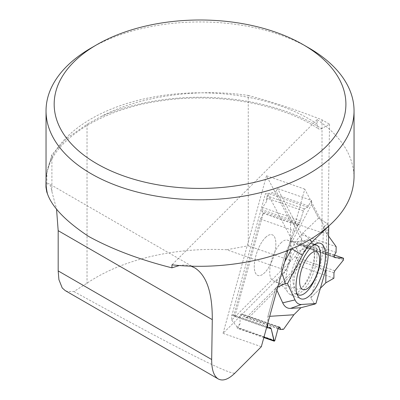 <?xml version="1.0" encoding="UTF-8"?>
<svg xmlns="http://www.w3.org/2000/svg" width="400" height="400" viewBox="0 0 400 400"><rect width="100%" height="100%" fill="white"/><g stroke="black" fill="none" stroke-linecap="round" stroke-linejoin="round"><path stroke-width="0.3" stroke-dasharray="2 1.5" d="M285.96 270.44L289.92 260.345L290.615 221.795L266.485 175.77L223.05 333.345L285.96 270.44L226.66 249.73C173.47 247.175 121.405 259.825 87.03 283.18L73.935 291.545L67.96 291.63L65.16 290.56M87.895 123.785L101.025 116.595C138.49 96.395 196.77 87.855 248.26 95.435L248.26 245.795L226.66 249.73M248.26 245.795L289.92 260.345M308.94 47.99A154.005 88.915 -0 0 0 91.14 47.99M248.26 95.435C272.725 102.05 297.31 110.18 322.01 119.835L329.535 124.17L320.54 129.265L318.85 129.06L317.695 127.68L317.135 125.29L317.15 119.625C341.285 136.335 353.58 155.57 354.045 177.335M45.96 187.195L46.095 185.71L46.88 184.095L48.855 183.615C50.08 184.345 51.095 187.025 51.905 191.655L51.905 154.62L66.905 138.195L87.53 123.995M46.035 180.045A154.08 88.96 180 0 1 46.445 175.79A154.08 88.96 180 0 1 46.88 173.125L51.905 154.62M322.01 119.835L322.01 232.76L290.615 221.795M51.905 191.655L56.525 208.94M191.05 266.16C187.46 264.945 183.56 264.73 179.35 265.51M73.935 291.545C177.435 348.58 231.13 375.735 235.025 373.01M287.875 250.385L304.76 189.135L327.895 233.275L329.535 124.17M327.895 233.275L322.01 232.76M317.15 119.625L171.98 264.83M223.05 333.345L261.325 346.71M304.76 189.135L266.485 175.77M265.375 237.635A21.56 8.59 -70.7 0 1 272.17 234.775A21.56 8.59 -70.7 0 1 273.17 257.965A21.56 8.59 -70.7 0 1 257.95 275.485A21.56 8.59 -70.7 0 1 255.02 259.355A21.56 8.59 -70.7 0 1 265.375 237.635A21.56 8.59 109.3 0 0 255.02 259.355A21.56 8.59 109.3 0 0 257.95 275.485A21.56 8.59 109.3 0 0 273.17 257.965A21.56 8.59 109.3 0 0 272.17 234.775A21.56 8.59 109.3 0 0 265.375 237.635M304.045 251.14A21.56 8.59 -70.7 0 1 310.84 248.28A21.56 8.59 -70.7 0 1 311.845 271.47A21.56 8.59 -70.7 0 1 296.625 288.995A21.56 8.59 -70.7 0 1 293.695 272.86A21.56 8.59 -70.7 0 1 304.045 251.14M317.015 255.355A26.565 10.585 109.3 0 0 317.015 255.305A26.565 10.585 109.3 0 0 312.49 243.555A26.565 10.585 109.3 0 0 293.74 265.145A26.565 10.585 109.3 0 0 294.975 293.72A26.565 10.585 109.3 0 0 309.04 282.48A26.565 10.585 109.3 0 0 317.015 255.355M314.375 244.57A26.565 10.585 109.3 0 0 297.315 266.395A26.565 10.585 109.3 0 0 297.08 294.1M312.74 283.515A26.565 10.585 109.3 0 0 320.045 262.6M231.71 320.085L237.05 326.85L237.05 327.71A1.37 0.545 109.3 0 0 237.285 328.285A1.37 0.545 109.3 0 0 238.06 327.615L240.02 323.88L240.085 315.145L241.24 313.99L242.905 314.265L245.69 317.33L249.085 317.27L299.975 266.385L300.02 263.885L296.99 259.92L295.865 257.185L295.835 255.96L231.71 320.085L231.705 315.965L265.39 193.765L267.635 193.475L298.08 251.545L295.835 255.96M300.02 263.885L246.46 317.44M240.02 323.88L237.05 326.85M267.635 193.475L271.54 193.04L276.185 191.135L301.61 239.635L301.21 240.225L297.23 242.31L296.54 243.33L296.795 244.305L304.67 245.47L306.08 248.155L298.08 251.545M231.705 315.965L233.235 314.7L234.975 315.97L263.11 213.915L263.115 213.025L262.68 213.045L261.925 211.19L261.935 209.665L262.545 207.465L266.495 201.635L268.055 195.975L265.39 193.765M306.08 248.155L306.545 247.24A1.37 0.545 109.3 0 0 306.655 245.36A1.37 0.545 109.3 0 0 306.565 245.345L304.67 245.47M311.455 200.39L311.515 204.515L284.675 255.64L294.855 231.115L297.96 225.195L299.67 222.84L303.405 210.895L304.44 208.905L307.66 207.2L311.455 200.39L277.545 188.55L276.185 191.135M268.055 195.975L267.585 196.035A1.37 0.545 109.3 0 0 266.56 198.025L266.495 201.635M263.11 213.915L260.395 219.08L233.665 316.055L234.975 315.97M301.61 239.635L301.7 234.635L277.545 188.55M266.605 327.555L233.665 316.055M267.915 316.435L275.795 287.845L277.8 286.925L275.795 287.845L267.915 316.435L267.705 323.56L267.915 316.435L269.7 316.32M284.675 255.64L280.965 269.085L281.875 272.15L280.965 269.085L284.675 255.64L294.855 231.115L297.96 225.195L299.67 222.84L303.405 210.895L304.44 208.905L307.66 207.2L311.455 200.39L311.515 204.515L318.635 218.1L327.905 224.04L323.31 227.015L326.655 233.405L328.57 236.075L326.655 233.405L323.31 227.015L327.905 224.04L318.635 218.1L311.515 204.515M260.395 219.08L294.855 231.115M249.085 317.27L283.54 329.305M333.885 278.225L299.975 266.385M310.765 297.87L320.39 288.25L310.765 297.87L314.65 304.155L310.765 297.87L319.4 268.195L325.32 271.295M301.7 234.635L336.16 246.665M328.75 226.16L328.25 253.89M327.9 226.895L328.75 226.095M326.02 268.745L326.655 233.405M323.31 227.015L322.955 246.72A42.445 16.91 -70.7 0 1 319.4 268.195M327.905 224.04L328.74 226.075M318.635 218.1L303.09 232.775L309.7 239.77M291.59 248.845L291.66 248.72A42.445 16.91 -70.7 0 1 303.09 232.775M280.965 269.085L284.66 262.05M275.795 287.845L276.895 290.225M300.485 243.925A28.875 11.505 -70.7 0 1 305.685 240.285A28.875 11.505 -70.7 0 1 309.375 240.03A28.875 11.505 -70.7 0 1 310.925 271.15A28.875 11.505 -70.7 0 1 290.34 294.54A28.875 11.505 -70.7 0 1 287.61 292.04A28.875 11.505 -70.7 0 1 287.635 268.65A28.875 11.505 -70.7 0 1 300.485 243.925M336.055 252.395L301.21 240.225M297.96 225.195L263.115 213.025M278.03 328.62L245.69 317.33M101.025 116.595A163.135 94.185 180 0 1 321.775 128.75M46.88 184.095L46.88 173.125M317.09 123.95A154.005 88.915 -0 0 0 146.695 98.325A154.005 88.915 -0 0 0 46.035 181.735L46.445 175.79M334.665 257.495L297.09 244.375M334.275 256.505L296.54 243.33M333.98 272.84L296.99 259.92M334.81 270.785L295.865 257.185M343.4 260.11L306.545 247.24M308.53 205.96L271.54 193.04M307.66 207.2L268.715 193.6M304.44 208.905L267.585 196.035M300.545 220.735L262.545 207.465M299.67 222.84L261.935 209.665M270.4 327.715L233.41 314.795M268.47 327.84L232.26 315.19M263.97 337.11L237.05 327.71M278.085 328.415L240.085 315.145M278.97 327.165L241.24 313.99M322.955 246.72L328.245 253.545M280.83 243.03A21.56 8.59 -70.7 0 1 287.625 240.175A21.56 8.59 -70.7 0 1 288.625 263.36A21.56 8.59 -70.7 0 1 273.405 280.885A21.56 8.59 -70.7 0 1 270.475 264.75A21.56 8.59 -70.7 0 1 280.83 243.03M334.295 255.255L297.23 242.31M334.31 255.035L306.565 245.345M298.99 224.135L261.925 211.19M303.405 210.895L266.56 198.025M274.905 340.48L238.06 327.615M279.625 327.125L242.56 314.18M194.685 267.81L48.855 183.615M87.03 124.3L87.03 284.43M87.02 124.315L87.02 284.44M48.175 168.175C55.975 139.33 101.04 109.355 159.105 101.12C215.96 91.885 281.26 103.59 318.36 128.74M287.61 292.04C284.695 287.155 279.96 283.435 273.405 280.885L296.625 288.995M305.685 240.285C300.36 242.295 294.34 242.255 287.625 240.175L310.84 248.28M294.975 293.72L297.225 294.505M312.49 243.555L314.74 244.345M334.86 257.6L296.795 244.305M270.565 327.735L233.235 314.7M290.34 294.54L300.825 298.775M309.375 240.03L320.22 243.245M334.315 255.015L306.655 245.36M298.03 225.39L262.68 213.045M263.845 337.56L237.285 328.285M279.79 327.145L242.905 314.265"/><path stroke-width="0.6" d="M96.9 163.76A145.86 84.21 180 0 1 96.895 44.665A145.86 84.21 180 0 1 303.18 44.665A145.86 84.21 180 0 1 303.175 163.76A145.86 84.21 180 0 1 96.9 163.76M96.895 44.665L91.14 47.99A154.005 88.915 -0 0 0 46.035 110.86A154.005 88.915 -0 0 0 91.14 173.735A154.005 88.915 -0 0 0 308.935 173.735A154.005 88.915 -0 0 0 354.045 110.86A154.005 88.915 -0 0 0 308.94 47.99L303.18 44.665M56.525 208.94L58.18 230.67L58.18 270.91L211.68 359.53C211.63 369.68 213.83 376.16 218.28 378.965C222.885 381.39 228.47 379.4 235.025 373.01L261.325 346.71L287.875 250.385M46.035 110.86L46.035 181.735A154.005 88.915 -0 0 0 47.485 193.905L46.77 191.975L45.96 187.195L45.955 182.855A154.08 88.96 180 0 1 46.035 180.045M47.485 193.905C52.175 207.155 65.905 221.34 88.67 236.455C112.115 249.3 139.86 259.755 171.915 267.83L179.35 265.51M211.68 359.53L212.29 319.64C212.42 292.575 206.555 275.295 194.685 267.81L191.05 266.16M218.28 378.965L65.16 290.56L62.225 287.955L58.915 279.675L58.18 270.91M354.045 177.335C353.36 201.72 338.325 222.68 308.935 240.215C273.825 260.695 221 270.19 171.98 264.83L171.915 267.83M46.77 191.975A154.08 88.96 180 0 1 45.955 182.855M319.64 260.65A20.02 7.975 109.3 0 0 304.855 261.67A20.02 7.975 109.3 0 0 304.39 289.77A20.02 7.975 109.3 0 0 319.64 260.65M297.08 294.1A26.565 10.585 109.3 0 0 298.55 294.965A26.565 10.585 109.3 0 0 312.74 283.515A61.6 61.6 0 0 0 320.045 262.6A26.565 10.585 109.3 0 0 320.59 256.555A26.565 10.585 109.3 0 0 316.065 244.805A26.565 10.585 109.3 0 0 314.375 244.57M325.765 282.87L320.39 288.25L325.765 282.87L333.885 278.225L333.98 272.84L334.81 270.785L343.4 260.11L343.41 258.215L335.09 257.645L334.275 256.505L334.295 255.255L336.055 252.395L336.16 246.665L328.57 236.075L336.16 246.665L336.055 252.395L334.295 255.255L334.275 256.505L334.86 257.6L343.545 258.24L343.4 260.11L334.81 270.785L333.98 272.84L333.885 278.225L325.765 282.87L326.02 268.745M269.7 316.32L293.865 314.77L283.54 329.305L280.535 329.495L279.79 327.145L278.97 327.165L278.085 328.415L274.905 340.48L274.285 341.21L271.205 328.79L270.565 327.735L267.575 327.895L266.605 327.555M267.575 327.895L267.705 323.56L267.575 327.895L270.4 327.715L271.205 328.79L273.905 340.58L274.905 340.48L278.085 328.415L278.97 327.165L279.625 327.125L280.535 329.495L283.54 329.305L293.865 314.77L300.92 307.715L314.65 304.155L300.92 307.715L290.585 308.38A42.445 16.91 -70.7 0 1 282.705 302.845L295.02 299.905L287.49 283.6L302.595 254.875A35.045 13.965 -70.7 0 1 311.855 242.05L327.9 226.895M285.25 283.52L277.8 286.925L285.25 283.52L281.875 272.15L285.25 283.52L287.49 283.6M293.865 314.77L300.92 307.715M311.16 247.215A29.415 11.72 109.3 0 0 297.09 276.585A29.415 11.72 109.3 0 0 300.825 298.775A29.415 11.72 109.3 0 0 321.8 274.945A29.415 11.72 109.3 0 0 320.22 243.245A29.415 11.72 109.3 0 0 311.16 247.215M301.355 304.485L315.935 303.55L301.355 304.485A35.045 13.965 -70.7 0 1 295.02 299.905M328.75 226.16L328.25 253.89A35.045 13.965 -70.7 0 1 325.32 271.295L315.935 303.55L314.65 304.155M302.595 254.875L287.515 283.6M284.66 262.05L291.59 248.845M276.895 290.225L282.705 302.845M280.535 329.495L278.03 328.62M58.18 230.67L212.29 319.64M335.09 257.645L334.665 257.495M271.205 328.79L268.47 327.84M273.905 340.58L263.97 337.11M309.7 239.77L311.855 242.05M291.75 248.78L302.395 255.2M290.585 308.38L301.51 304.48M343.41 258.215L334.31 255.035M354.045 177.375L354.045 110.86M297.225 294.505L298.55 294.965M314.74 244.345L316.065 244.805M343.545 258.24L334.315 255.015M274.285 341.21L263.845 337.56"/></g></svg>
